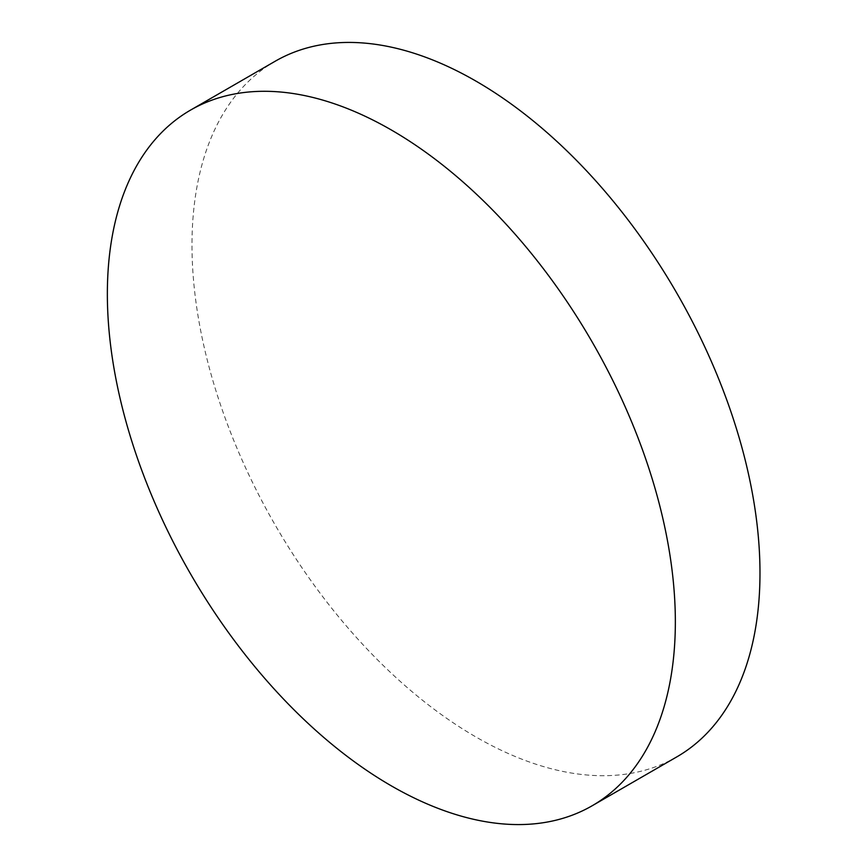 <?xml version="1.0" encoding="UTF-8"?>
<svg xmlns="http://www.w3.org/2000/svg" width="867" height="867" viewBox="0 0 867 867"><rect width="100%" height="100%" fill="white"/><g stroke="black" fill="none" stroke-linecap="round" stroke-linejoin="round"><path stroke-width="0.65" stroke-dasharray="4.33 3.25" d="M676.802 756.891A401.638 231.89 60 0 1 475.983 737.004A401.638 231.89 60 0 1 213.607 383.084A401.638 231.89 60 0 1 275.175 61.243"/><path stroke-width="1.3" d="M675.35 621.899A401.638 231.89 60 0 1 592.172 805.757A401.638 231.89 60 0 1 391.353 785.87A401.638 231.89 60 0 1 107.356 293.967A401.638 231.89 60 0 1 190.534 110.109A401.638 231.89 60 0 1 391.353 129.996A401.638 231.89 60 0 1 675.35 621.899M190.534 110.109L275.175 61.243A401.638 231.89 60 0 1 475.983 81.13A401.638 231.89 60 0 1 738.37 435.061A401.638 231.89 60 0 1 676.802 756.891L592.172 805.757"/></g></svg>
